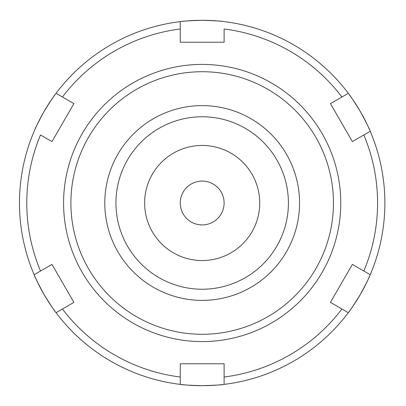 <?xml version="1.0" encoding="UTF-8"?>
<svg xmlns="http://www.w3.org/2000/svg" width="406" height="406" viewBox="0 0 406 406"><rect width="100%" height="100%" fill="white"/><g stroke="black" fill="none" stroke-linecap="round" stroke-linejoin="round"><path stroke-width="0.61" d="M180.254 203A21.924 21.924 0 0 1 202.178 181.076A21.924 21.924 0 0 1 224.102 203A21.924 21.924 0 0 1 202.178 224.924A21.924 21.924 0 0 1 180.254 203M259.718 203A57.545 57.545 0 0 1 173.403 252.836A57.545 57.545 0 0 1 173.403 153.163A57.545 57.545 0 0 1 259.718 203M202.178 116.766A86.234 86.234 0 0 0 115.943 203A86.234 86.234 0 0 0 202.178 289.234A86.234 86.234 0 0 0 288.412 203A86.234 86.234 0 0 0 202.178 116.766M56.058 312.676A182.7 182.7 0 0 0 180.254 384.38L180.254 363.776L224.102 363.776L224.102 384.38C222.798 384.822 215.49 385.264 202.178 385.7C188.861 385.264 181.553 384.822 180.254 384.38A182.7 182.7 0 0 1 56.058 312.676L62.438 308.996L56.058 312.676C55.023 311.767 50.989 305.657 43.955 294.35C37.677 282.601 34.403 276.055 34.134 274.705L51.978 264.402L73.902 302.374L51.978 264.402M224.102 384.38A182.7 182.7 0 0 0 348.292 312.676L341.918 308.996A175.392 175.392 0 0 1 224.102 377.017L224.102 384.38A182.7 182.7 0 0 0 348.292 312.676C349.327 311.767 353.362 305.657 360.401 294.35A182.7 182.7 0 0 1 349.297 311.326A182.7 182.7 0 0 0 360.396 294.35C366.674 282.601 369.947 276.055 370.216 274.705L363.842 271.02L370.216 274.705A182.7 182.7 0 0 0 370.216 131.295C369.947 129.945 366.674 123.399 360.401 111.65A182.7 182.7 0 0 1 369.551 129.753A182.7 182.7 0 0 0 360.401 111.65C353.362 100.343 349.327 94.233 348.292 93.324L341.918 97.004L348.292 93.324A182.7 182.7 0 0 0 224.102 21.619C222.798 21.178 215.49 20.736 202.178 20.3A182.7 182.7 0 0 1 222.427 21.427A182.7 182.7 0 0 0 202.178 20.3C188.861 20.736 181.553 21.178 180.254 21.619L180.254 28.983L180.254 21.619A182.7 182.7 0 0 0 56.058 93.324C55.023 94.233 50.989 100.343 43.955 111.65A182.7 182.7 0 0 1 55.054 94.674A182.7 182.7 0 0 0 43.955 111.65C37.677 123.399 34.403 129.945 34.134 131.295A182.7 182.7 0 0 0 34.134 274.705L40.509 271.02A175.392 175.392 0 0 1 40.509 134.98L51.978 141.598L73.902 103.626L51.978 141.598M73.902 302.374L62.438 308.996A175.392 175.392 0 0 0 180.254 377.017L180.254 384.38M180.254 21.619A182.7 182.7 0 0 0 56.058 93.324L73.902 103.626M56.058 93.324L62.438 97.004A175.392 175.392 0 0 1 180.254 28.983L180.254 42.224L224.102 42.224L224.102 28.983A175.392 175.392 0 0 1 341.918 97.004L330.448 103.626L352.372 141.598L330.448 103.626M370.216 274.705A182.7 182.7 0 0 0 370.216 131.295L352.372 141.598M370.216 131.295L363.842 134.98A175.392 175.392 0 0 1 363.842 271.02L352.372 264.402L330.448 302.374L352.372 264.402M348.292 312.676L330.448 302.374M224.102 363.776L180.254 363.776M202.178 300.384A97.384 97.384 0 0 0 299.557 203A97.384 97.384 0 0 0 202.178 105.616A97.384 97.384 0 0 0 104.794 203A97.384 97.384 0 0 0 202.178 300.384M202.178 385.7A182.7 182.7 0 0 0 222.427 384.573A182.7 182.7 0 0 1 181.924 384.573A182.7 182.7 0 0 0 202.178 385.7M360.401 294.35A182.7 182.7 0 0 0 369.551 276.247A182.7 182.7 0 0 1 360.401 294.35M202.178 20.3A182.7 182.7 0 0 0 181.924 21.427A182.7 182.7 0 0 1 202.178 20.3M43.955 111.65A182.7 182.7 0 0 0 34.799 129.753A182.7 182.7 0 0 1 43.955 111.65M34.799 276.247A182.7 182.7 0 0 0 55.054 311.326A182.7 182.7 0 0 1 34.799 276.247M360.396 111.65A182.7 182.7 0 0 0 349.297 94.674A182.7 182.7 0 0 1 360.396 111.65M34.134 131.295A182.7 182.7 0 0 0 34.134 274.705M348.292 93.324A182.7 182.7 0 0 0 224.102 21.619M202.178 341.588A138.588 138.588 0 0 0 340.766 203A138.588 138.588 0 0 0 202.178 64.412A138.588 138.588 0 0 0 63.585 203A138.588 138.588 0 0 0 202.178 341.588M202.178 334.28A131.28 131.28 0 0 0 333.458 203A131.28 131.28 0 0 0 202.178 71.72A131.28 131.28 0 0 0 70.893 203A131.28 131.28 0 0 0 202.178 334.28"/></g></svg>
